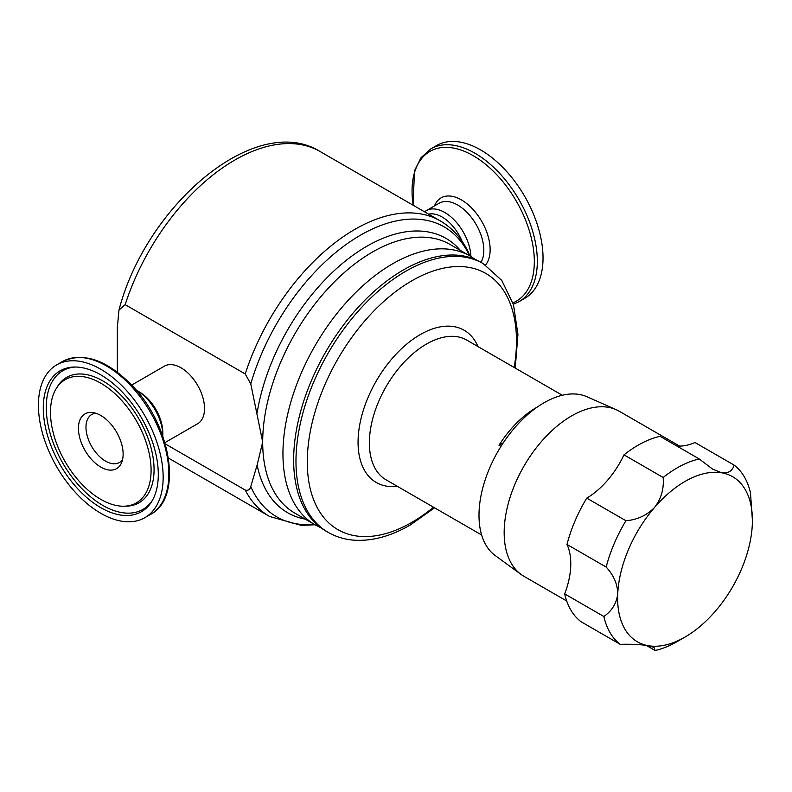 <?xml version="1.0" encoding="UTF-8"?>
<svg xmlns="http://www.w3.org/2000/svg" width="792" height="792" viewBox="0 0 792 792"><rect width="100%" height="100%" fill="white"/><g stroke="black" fill="none" stroke-linecap="round" stroke-linejoin="round"><path stroke-width="1.19" d="M109.365 422.403A31.601 18.246 60 0 1 121.661 462.528A31.601 18.246 60 0 1 92.199 460.142A31.601 18.246 60 0 1 78.438 427.987A31.601 18.246 60 0 1 92.812 412.563A31.601 18.246 60 0 1 109.365 422.403M122.582 459.538A27.7 15.998 60 0 1 119.414 462.508A27.7 15.998 60 0 1 98.04 455.053A27.7 15.998 60 0 1 91.714 414.523A27.7 15.998 60 0 1 95.872 413.256M131.66 385.08C171.25 425.027 183.269 497.742 150.589 514.364A88.209 50.926 -120 0 0 130.442 385.318A88.209 50.926 -120 0 0 62.38 361.588C83.378 351.836 106.465 359.667 131.66 385.08L164.399 366.151A33.244 19.196 60 0 1 190.021 375.062A33.244 19.196 60 0 1 204.524 408.514A33.244 19.196 60 0 1 197.644 423.74L164.894 442.649M117.335 372.161L117.335 327.68L118.968 310.108L125.166 304.653L245.223 373.963L250.767 383.853L262.687 442.094L257.143 464.944L250.767 486.575C249.955 489.634 248.104 490.793 245.223 490.06L165.251 443.896M537.352 407.009A80.675 46.579 120 0 0 536.372 407.563A80.675 46.579 120 0 0 499 445.252L500.98 446.391M328.106 532.333L325.779 530.996A155.143 89.565 -60 0 1 302 406.672A155.143 89.565 -60 0 1 403.356 269.963A155.143 89.565 -60 0 1 480.922 262.281L483.239 263.627A155.143 89.565 -60 0 0 405.672 271.31A155.143 89.565 -60 0 0 304.326 408.019A155.143 89.565 -60 0 0 328.106 532.333C336.58 537.184 345.946 539.847 356.202 540.302C373.577 540.906 391.565 535.837 410.147 525.086L434.56 507.811M566.716 600.999L523.898 576.279A95.297 55.024 -60 0 1 521.047 574.418A95.297 55.024 -60 0 1 520.582 472.279A95.297 55.024 -60 0 1 608.404 407.326A95.297 55.024 -60 0 1 616.166 409.672A95.297 55.024 -60 0 1 619.205 411.216L679.605 446.094M603.87 616.513L564.686 593.901A106.385 61.42 120 0 0 581.001 621.7L620.186 644.322A106.385 61.42 -60 0 1 603.87 616.513C612.038 610.771 616.651 603.197 617.73 593.812C617.562 584.169 613.701 575.249 606.167 567.072A106.385 61.42 -60 0 1 625.928 520.74C637.332 519.78 646.886 515.335 654.588 507.395C661.231 498.693 664.092 488.723 663.161 477.487A106.385 61.42 -60 0 1 699.237 458.954L712.661 469.151L721.868 472.834C728.264 473.537 732.362 470.973 734.174 465.142A106.385 61.42 -60 0 1 750.489 492.941L752.4 520.344A95.297 55.024 120 0 0 721.868 472.834A95.297 55.024 120 0 0 654.588 507.395A95.297 55.024 120 0 0 617.73 593.812A95.297 55.024 120 0 0 648.153 645.678C640.916 644.49 631.59 644.035 620.186 644.322M564.686 593.901A66.488 38.382 120 0 0 570.715 566.666A66.488 38.382 120 0 0 566.983 544.451L606.167 567.072M625.928 520.74L586.753 498.118A66.488 38.382 120 0 0 607.573 480.249A66.488 38.382 120 0 0 623.987 454.865L663.161 477.487M676.714 445.945A66.488 38.382 120 0 0 695 442.52L734.174 465.142M521.047 574.418L495.277 555.608A91.892 53.054 -60 0 1 494.822 457.123A91.892 53.054 -60 0 1 579.506 394.495A91.892 53.054 -60 0 1 586.981 396.762L616.166 409.672M120.107 398.792A71.151 41.075 -120 0 0 56.173 388.664A71.151 41.075 -120 0 0 81.457 483.744A71.151 41.075 -120 0 0 124.037 506.207A71.151 41.075 -120 0 0 151.044 467.785A71.151 41.075 -120 0 0 120.107 398.792M78.695 489.822A81.329 46.956 -120 0 0 151.777 501.415A81.329 46.956 -120 0 0 122.879 392.713A81.329 46.956 -120 0 0 74.201 367.033A81.329 46.956 -120 0 0 43.332 410.959A81.329 46.956 -120 0 0 78.695 489.822M162.796 436.224A36.967 21.344 -120 0 0 162.805 435.649L162.805 432.61A33.244 19.196 -120 0 0 148.322 399.188A33.244 19.196 -120 0 0 139.293 391.892L136.66 390.377A36.967 21.344 -120 0 0 136.155 390.09M162.805 435.649A36.967 21.344 -120 0 0 146.708 398.485A36.967 21.344 -120 0 0 136.66 390.377M124.74 388.605A88.209 50.926 -120 0 0 56.678 364.884A88.209 50.926 -120 0 0 76.824 493.931A88.209 50.926 -120 0 0 144.886 517.661A88.209 50.926 -120 0 0 124.74 388.605M428.62 214.177A33.244 19.196 60 0 1 450.054 223.186A33.244 19.196 60 0 1 462.053 241.233M424.581 211.84A36.967 21.344 60 0 1 426.294 210.652A36.967 21.344 60 0 1 453.568 219.315A36.967 21.344 60 0 1 470.893 256.499M430.848 148.856L436.55 145.56A88.209 50.926 60 0 1 501.633 166.241A88.209 50.926 60 0 1 524.759 298.346L519.057 301.633A88.209 50.926 60 0 0 495.931 169.528A88.209 50.926 60 0 0 430.848 148.856L420.968 157.756L414.543 170.706L413.018 205.168M699.237 458.954L660.063 436.333A106.385 61.42 120 0 0 623.987 454.865M685.011 637.065L677.18 641.589A106.385 61.42 -60 0 1 655.113 650.509L654.004 647.42L648.153 645.678A95.297 55.024 120 0 0 685.011 637.065A95.297 55.024 120 0 0 715.443 611.117A95.297 55.024 120 0 0 752.301 524.69A95.297 55.024 120 0 0 752.4 520.344M655.113 650.509L646.213 645.371M586.753 498.118A106.385 61.42 120 0 0 566.983 544.451M499 445.252L503.336 442.748M469.775 255.846L468.201 251.806C461.627 238.283 452.311 227.977 440.253 220.889L320.196 151.579A170.656 98.525 -60 0 0 125.166 304.653M294.822 513.117A155.143 89.565 -60 0 1 262.687 442.094A155.143 89.565 -60 0 1 372.388 252.094A155.143 89.565 -60 0 1 449.955 244.401L470.22 256.103A155.143 89.565 -60 0 0 392.644 263.786A155.143 89.565 -60 0 0 291.298 400.495A155.143 89.565 -60 0 0 315.077 524.809L294.822 513.117M305.227 519.126A158.38 91.446 -60 0 1 257.143 464.944M481.635 534.986L386.08 479.823A80.675 46.579 -60 0 1 373.715 415.176A80.675 46.579 -60 0 1 426.423 344.084A80.675 46.579 -60 0 1 466.755 340.095L562.31 395.257M433.531 507.217A147.916 85.397 -60 0 1 411.88 522.334A147.916 85.397 -60 0 1 307.286 461.944A147.916 85.397 -60 0 1 411.88 280.784A147.916 85.397 -60 0 1 514.206 367.488M397.317 486.308A87.892 50.747 -60 0 1 359.162 428.165A87.892 50.747 -60 0 1 420.215 334.61A87.892 50.747 -60 0 1 477.992 346.579M124.037 506.207L126.542 506.147A72.409 41.808 -120 0 0 154.024 467.042A72.409 41.808 -120 0 0 122.542 396.832A72.409 41.808 -120 0 0 57.479 386.526L56.173 388.664M75.468 367.033A80.071 46.233 -120 0 0 46.342 411.048A80.071 46.233 -120 0 0 81.121 487.872A80.071 46.233 -120 0 0 152.42 500.316M426.294 210.652L439.204 203.197A36.967 21.344 60 0 1 466.478 211.87A36.967 21.344 60 0 1 481.001 262.33M434.471 205.93A40.639 23.463 60 0 1 471.062 207.405A40.639 23.463 60 0 1 485.536 265.023M413.206 205.276A86.457 49.916 60 0 1 433.283 149.747A86.457 49.916 60 0 1 493.753 171.656A86.457 49.916 60 0 1 512.919 302.861M257.143 412.85A158.38 91.446 -60 0 1 345.708 260.776A158.38 91.446 -60 0 1 460.36 250.411M250.767 383.853A167.409 96.654 -60 0 1 359.578 235.709A167.409 96.654 -60 0 1 469.488 255.687M314.345 524.393A167.409 96.654 -60 0 1 250.767 486.575M245.223 373.963A170.656 98.525 -60 0 1 440.253 220.889M314.998 524.769L301.217 525.363L269.597 516.473A170.656 98.525 -60 0 1 245.223 490.06M315.077 524.809L320.78 527.71M62.38 361.588L56.678 364.884M513.335 304.217L519.057 301.633M150.589 514.364L144.886 517.661M515.236 368.082L517.938 334.541L513.493 304.752L501.811 280.477L483.239 263.627M475.576 259.598L470.22 256.103M269.597 516.473L168.419 458.053M118.968 310.108C146.094 205.178 255.905 111.385 320.196 151.579"/></g></svg>
